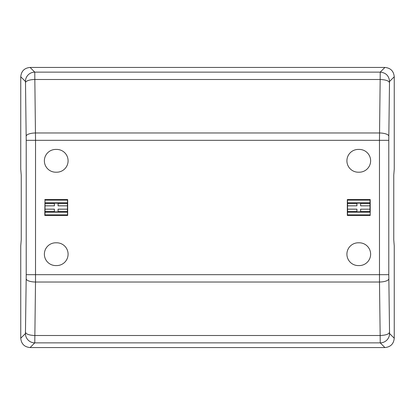 <?xml version="1.0" encoding="UTF-8"?>
<svg xmlns="http://www.w3.org/2000/svg" width="415" height="415" viewBox="0 0 415 415"><rect width="100%" height="100%" fill="white"/><g stroke="black" fill="none" stroke-linecap="round" stroke-linejoin="round"><path stroke-width="0.62" d="M384.918 67.438C390.588 67.987 393.7 71.1 394.25 76.77L394.25 169.092L393.762 175.14L393.762 239.86L394.25 245.908L394.25 338.23C393.7 343.9 390.588 347.013 384.918 347.563L30.082 347.563C24.412 347.013 21.3 343.9 20.75 338.23L20.75 245.908L21.238 239.86L21.238 175.14L20.75 169.092L20.75 76.77C21.3 71.1 24.412 67.987 30.082 67.438L384.918 67.438L380.228 72.132L380.166 79.493L34.834 79.493L34.772 72.132A9.338 9.327 135 0 0 25.445 81.459L20.75 76.77M20.75 338.23L25.445 333.541L26.181 278.828A9.338 3.196 0.7 0 0 35.514 282.024L35.54 140.322L34.834 79.493A9.338 3.196 179.3 0 0 25.502 82.689L26.207 140.322L379.46 140.322L380.166 79.493C385.696 79.732 388.808 80.795 389.498 82.689L389.555 81.459C389 75.8 385.888 72.687 380.228 72.132L34.772 72.132L30.082 67.438M384.918 347.563L380.228 342.868A9.338 9.327 -45 0 0 389.555 333.541L388.793 274.678L388.793 140.322L379.46 140.322L379.486 282.024A9.338 3.196 -0.7 0 0 388.819 278.828M25.445 333.541A9.338 9.327 45 0 0 34.772 342.868L35.514 282.024L379.486 282.024L380.166 335.507L34.834 335.507C29.304 335.268 26.192 334.205 25.502 332.311M356.9 209.181L347.563 209.181L347.557 211.567L356.905 211.567L356.931 209.15L347.531 209.15L347.563 203.438L356.905 203.433L356.9 205.819L347.563 205.819M356.931 211.863L369.978 211.567L369.973 209.181L360.635 209.181L360.635 211.562L369.978 211.562L370.014 212.003L347.521 212.003L347.557 211.567L356.905 211.567L356.931 211.863L356.931 209.15M30.082 347.563L34.772 342.868L380.228 342.868L380.166 335.507C385.696 335.268 388.808 334.205 389.498 332.311M58.069 211.863L58.069 209.15L58.069 211.863L54.396 211.863L54.396 209.15L44.996 209.15L45.028 203.438L54.37 203.438L54.365 205.819L45.028 205.819M67.438 209.181L67.438 205.819L58.1 205.819L58.095 203.433L67.443 203.438L67.681 199.553L67.681 215.447L67.443 211.567L58.095 211.567L67.443 211.567L67.438 209.181L58.1 209.181M67.479 202.997L44.986 202.997L45.022 203.433L54.37 203.433L54.396 203.137L67.443 203.433L67.438 205.819M67.469 209.15L58.069 209.15M58.1 205.819L58.069 203.137M67.469 205.85L58.069 205.85M45.028 209.181L45.022 211.567L54.37 211.562L54.365 209.181L44.996 209.15M44.986 202.997L44.784 215.447L44.97 199.74L67.495 199.74L44.97 199.74M54.396 211.863L54.37 211.567L45.022 211.567L44.976 215.261L67.489 215.261L67.495 199.74M54.365 205.819L44.996 205.85M54.396 205.85L54.396 203.137M356.9 205.819L347.531 205.85M356.931 205.85L356.931 203.137L356.905 203.433L347.557 203.433L347.319 199.553L347.319 215.447L347.505 199.74L370.216 199.553L347.319 199.553M360.635 205.819L369.973 205.819L369.973 203.438L360.63 203.433L360.604 205.85L360.604 203.137L356.931 203.137M369.973 209.181L360.635 209.181M369.973 205.819L360.604 205.85M347.521 212.003L347.511 215.261L370.216 215.447L347.319 215.447M370.014 212.003L370.03 199.74L347.505 199.74M360.604 203.137L360.63 203.433L369.978 203.433L370.014 202.816L347.521 202.816M360.604 211.863L360.604 209.15M370.004 209.15L370.004 205.85M370.024 199.74L370.014 202.816M358.301 265.579L359.234 265.579A11.392 11.392 0 0 0 370.626 254.188A11.392 11.392 0 0 0 359.234 242.796L358.301 242.796A11.392 11.392 0 0 0 346.909 254.188A11.392 11.392 0 0 0 358.301 265.579M358.301 149.421L359.234 149.421A11.392 11.392 0 0 1 370.626 160.812A11.392 11.392 0 0 1 359.234 172.204L358.301 172.204A11.392 11.392 0 0 1 346.909 160.812A11.392 11.392 0 0 1 358.301 149.421M56.699 149.421L55.766 149.421A11.392 11.392 0 0 0 44.374 160.812A11.392 11.392 0 0 0 55.766 172.204L56.699 172.204A11.392 11.392 0 0 0 68.091 160.812A11.392 11.392 0 0 0 56.699 149.421M55.766 242.796L56.699 242.796A11.392 11.392 0 0 1 68.091 254.188A11.392 11.392 0 0 1 56.699 265.579L55.766 265.579A11.392 11.392 0 0 1 44.374 254.188A11.392 11.392 0 0 1 55.766 242.796M389.498 82.689L388.819 136.172A9.338 3.196 -179.3 0 0 379.486 132.976L35.514 132.976A9.338 3.196 179.3 0 0 26.181 136.172M388.793 140.322L388.819 136.172M394.25 76.77L389.555 81.459M394.25 338.23L389.555 333.541M67.479 202.816L44.986 202.816M67.479 212.184L44.986 212.184M67.479 212.003L44.986 212.003M67.479 214.887L44.986 214.887M67.479 200.113L44.986 200.113M370.014 212.184L347.521 212.184M370.014 202.997L347.521 202.997M370.014 200.113L347.521 200.113M370.014 214.887L347.521 214.887M25.502 82.689L25.445 81.459M388.793 274.678L26.207 274.678L26.207 140.322M26.181 278.828L26.207 274.678M370.216 199.553L370.216 215.447M370.03 215.261L347.505 215.261M67.681 199.553L44.784 199.553M67.681 215.447L44.784 215.447M67.495 215.261L44.97 215.261"/></g></svg>
